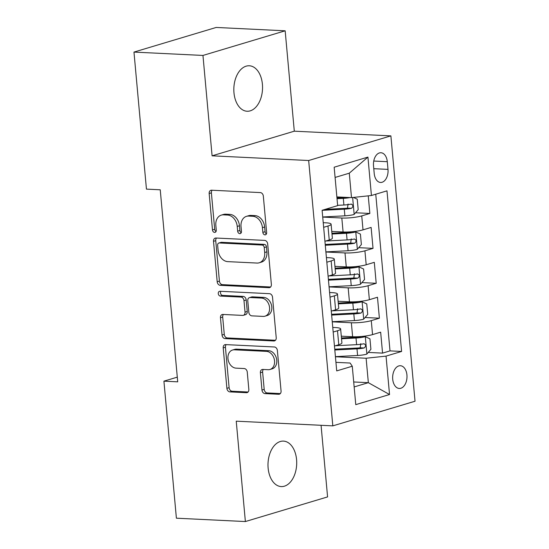 <?xml version="1.0" encoding="UTF-8"?>
<svg xmlns="http://www.w3.org/2000/svg" width="549" height="549" viewBox="0 0 549 549"><rect width="100%" height="100%" fill="white"/><g stroke="black" fill="none" stroke-linecap="round" stroke-linejoin="round"><path stroke-width="0.82" d="M264.968 234.862A2.443 1.853 -106.7 0 0 265.448 234.807A2.443 1.853 -106.7 0 0 266.642 232.556L263.335 196.144A3.493 2.649 -106.7 0 0 260.308 192.582L211.557 190.215A3.493 2.649 -106.7 0 0 210.864 190.297A3.493 2.649 -106.7 0 0 209.162 193.509L212.477 229.921A2.443 1.853 -106.7 0 0 214.59 232.412A2.443 1.853 -106.7 0 0 215.071 232.357A2.443 1.853 -106.7 0 0 216.265 230.106L215.839 225.392A11.172 8.468 -106.7 0 1 221.295 215.112A11.172 8.468 -106.7 0 1 223.505 214.851L227.567 215.05A11.172 8.468 -106.7 0 1 237.237 226.435L237.662 231.15A2.443 1.853 -106.7 0 0 239.776 233.641A2.443 1.853 -106.7 0 0 240.263 233.579A2.443 1.853 -106.7 0 0 241.457 231.335L241.025 226.62A11.172 8.468 -106.7 0 1 246.487 216.34A11.172 8.468 -106.7 0 1 248.697 216.073L252.76 216.272A11.172 8.468 -106.7 0 1 262.422 227.657L262.854 232.371A2.443 1.853 -106.7 0 0 264.968 234.862M296.57 459.582A22.763 14.336 92.8 0 0 283.456 441.108A22.763 14.336 92.8 0 0 268.132 468.105A22.763 14.336 92.8 0 0 281.246 486.579A22.763 14.336 92.8 0 0 296.57 459.582M262.408 84.251A22.763 14.336 92.8 0 0 249.294 65.77A22.763 14.336 92.8 0 0 233.97 92.774A22.763 14.336 92.8 0 0 247.084 111.248A22.763 14.336 92.8 0 0 262.408 84.251M406.933 374.96A11.385 7.171 92.8 0 0 400.372 365.723A11.385 7.171 92.8 0 0 392.713 379.222A11.385 7.171 92.8 0 0 399.267 388.459A11.385 7.171 92.8 0 0 406.933 374.96M261.969 390.044A3.493 2.649 -106.7 0 0 264.989 393.606L278.666 394.271A3.493 2.649 -106.7 0 0 279.359 394.189A3.493 2.649 -106.7 0 0 281.061 390.97L277.382 350.537A3.493 2.649 -106.7 0 0 274.363 346.975L225.612 344.607A3.493 2.649 -106.7 0 0 224.918 344.69A3.493 2.649 -106.7 0 0 223.21 347.901L226.895 388.342A3.493 2.649 -106.7 0 0 229.914 391.897L246.432 392.7A3.493 2.649 -106.7 0 0 247.125 392.617A3.493 2.649 -106.7 0 0 248.834 389.406L247.256 372.098A3.493 2.649 -106.7 0 0 244.236 368.544L236.043 368.146A9.34 7.082 -106.7 0 1 228.137 359.821A9.34 7.082 -106.7 0 1 232.529 350.029A9.34 7.082 -106.7 0 1 234.375 349.809L266.471 351.367A9.34 7.082 -106.7 0 1 274.376 359.691A9.34 7.082 -106.7 0 1 269.984 369.484A9.34 7.082 -106.7 0 1 268.138 369.703L262.786 369.443A3.493 2.649 -106.7 0 0 262.099 369.525A3.493 2.649 -106.7 0 0 260.391 372.737L261.969 390.044L264.193 389.378A3.493 2.649 -106.7 0 0 267.212 392.94L280.313 393.578M236.242 421.172L245.376 521.55L176.394 518.194L163.918 381.157L177.718 381.829L160.239 189.796L146.446 189.124L133.97 52.086L202.958 55.442L212.092 155.82L308.668 160.514L332.818 425.866L236.242 421.172M268.969 287.683A3.493 2.649 -106.7 0 0 269.655 287.601A3.493 2.649 -106.7 0 0 271.364 284.389L267.686 243.948A3.493 2.649 -106.7 0 0 264.659 240.393L215.908 238.026A3.493 2.649 -106.7 0 0 215.215 238.108A3.493 2.649 -106.7 0 0 213.513 241.32L217.191 281.761A3.493 2.649 -106.7 0 0 220.211 285.315L268.969 287.683L270.28 287.292M272.53 297.242L276.216 337.683A3.493 2.649 -106.7 0 1 274.507 340.895A3.493 2.649 -106.7 0 1 273.814 340.977L225.063 338.609A3.493 2.649 -106.7 0 1 222.043 335.048L220.465 317.741A3.493 2.649 -106.7 0 1 222.173 314.529A3.493 2.649 -106.7 0 1 222.867 314.447L242.637 315.407A3.493 2.649 -106.7 0 0 243.324 315.325A3.493 2.649 -106.7 0 0 245.032 312.113L243.989 300.632A3.493 2.649 -106.7 0 0 240.97 297.071L220.382 296.076A2.443 1.853 -106.7 0 1 218.31 293.893A2.443 1.853 -106.7 0 1 219.463 291.334A2.443 1.853 -106.7 0 1 219.943 291.272L269.511 293.681A3.493 2.649 -106.7 0 1 272.53 297.242M368.242 352.424L382.564 353.117L380.656 332.172L372.545 334.602L371.275 320.637A14.226 2.402 174.8 0 1 351.353 322.764L332.255 321.831M365.064 317.507L379.386 318.207L377.479 297.256L369.367 299.685L368.098 285.72A14.226 2.402 174.8 0 1 348.176 287.848L329.077 286.921M361.887 282.591L376.209 283.291L374.301 262.34L366.19 264.769L364.92 250.804A14.226 2.402 174.8 0 1 344.998 252.931L325.9 252.005M358.71 247.681L373.032 248.374L371.124 227.423L363.013 229.859A14.226 2.402 174.8 0 1 343.091 231.987L331.761 231.431M372.545 334.602A14.226 2.402 -5.2 0 1 352.623 336.729L341.293 336.18M369.367 299.685A14.226 2.402 -5.2 0 1 349.445 301.813L338.115 301.264M366.19 264.769A14.226 2.402 -5.2 0 1 346.268 266.896L334.938 266.347M373.519 165.825L374.219 173.505A11.028 6.945 92.8 0 0 380.574 182.453A11.028 6.945 92.8 0 0 387.992 169.38L387.292 161.701A11.028 6.945 92.8 0 0 380.944 152.746A11.028 6.945 92.8 0 0 373.519 165.825M308.668 160.514L390.881 135.877L415.03 401.23L332.818 425.866M382.564 353.117L390.01 350.886L401.594 351.449L386.976 190.846L371.426 195.506L351.504 197.633L336.86 196.919M401.594 351.449L386.043 356.116L389.536 394.518L355.766 404.64L352.273 366.231L336.715 370.898L322.105 210.288L337.656 205.628L334.163 167.219L367.933 157.096L371.426 195.506M332.763 327.43L335.357 327.554A14.226 2.402 174.8 0 1 340.634 328.933A14.226 2.402 174.8 0 1 337.505 330.759L333.181 332.049M329.585 292.514L332.179 292.644A14.226 2.402 174.8 0 1 337.457 294.017A14.226 2.402 174.8 0 1 334.327 295.842L330.004 297.139M326.408 257.598L329.002 257.728A14.226 2.402 174.8 0 1 334.279 259.101A14.226 2.402 174.8 0 1 331.15 260.926L326.827 262.223M355.532 212.765L369.854 213.458L361.743 215.894A14.226 2.402 174.8 0 1 341.821 218.015L322.723 217.088M323.231 222.688L325.825 222.812A14.226 2.402 174.8 0 1 331.102 224.184A14.226 2.402 174.8 0 1 327.973 226.01L323.649 227.307M331.102 224.184L332.371 238.149A14.226 2.402 174.8 0 1 329.242 239.975L324.919 241.272M334.458 346.014L338.774 344.724A14.226 2.402 -5.2 0 0 341.91 342.899L340.634 328.933M331.28 311.105L335.597 309.808A14.226 2.402 -5.2 0 0 338.733 307.982L337.457 294.017M328.096 276.188L332.419 274.891A14.226 2.402 -5.2 0 0 335.549 273.066L334.279 259.101M373.032 248.374L364.92 250.804M376.209 283.291L368.098 285.72M379.386 318.207L371.275 320.637M390.01 350.886L375.749 194.209M369.854 213.458L368.249 195.842M353.7 381.967L368.345 382.68L366.121 358.243L335.432 356.747M351.504 197.633L349.281 173.189L335.089 177.444M212.092 155.82L294.298 131.184L285.164 30.806L202.958 55.442M285.164 30.806L216.182 27.45L133.97 52.086M245.376 521.55L327.581 496.914L321.069 425.29M294.298 131.184L390.881 135.877M177.293 377.149L163.918 381.157M354.153 386.935L368.345 382.68L389.536 394.518M335.94 362.347L350.118 363.033L352.273 366.231M366.121 358.243L386.043 356.116M349.281 173.189L367.933 157.096M266.409 233.956A2.443 1.853 -106.7 0 1 265.078 231.705L264.645 226.991A11.172 8.468 -106.7 0 0 254.983 215.606L252.76 216.272M246.487 216.34L248.711 215.675A11.172 8.468 -106.7 0 1 250.92 215.407L254.983 215.606M221.295 215.112L223.518 214.446A11.172 8.468 -106.7 0 1 225.728 214.185L229.791 214.385A11.172 8.468 -106.7 0 1 239.46 225.769L239.886 230.484A2.443 1.853 -106.7 0 0 241.217 232.735M212.134 190.242A3.493 2.649 -106.7 0 0 211.386 192.843L214.693 229.256A2.443 1.853 -106.7 0 0 216.032 231.506M216.484 238.053A3.493 2.649 -106.7 0 0 215.736 240.654L219.415 281.095A3.493 2.649 -106.7 0 0 222.434 284.65L270.616 286.99M264.234 247.537A2.443 1.853 -106.7 0 0 262.12 245.046L219.326 242.967A2.443 1.853 -106.7 0 0 218.838 243.022A2.443 1.853 -106.7 0 0 217.644 245.273L218.097 250.241A11.172 8.468 -106.7 0 0 227.766 261.633L257.014 263.053A11.172 8.468 -106.7 0 0 259.224 262.786A11.172 8.468 -106.7 0 0 264.687 252.506L264.234 247.537L266.457 246.872A2.443 1.853 -106.7 0 0 264.344 244.38L262.12 245.046M218.838 243.022L221.062 242.356A2.443 1.853 -106.7 0 1 221.549 242.301L264.344 244.38M259.224 262.786L261.448 262.12A11.172 8.468 -106.7 0 0 266.91 251.84L264.687 252.506M266.457 246.872L266.91 251.84M275.461 340.284L227.286 337.944L225.063 338.609M223.436 314.474A3.493 2.649 -106.7 0 0 222.688 317.075L224.267 334.382A3.493 2.649 -106.7 0 0 227.286 337.944M243.324 315.325L245.547 314.659A3.493 2.649 -106.7 0 0 247.256 311.448L246.213 299.967A3.493 2.649 -106.7 0 0 243.186 296.405L222.606 295.41L220.382 296.076M220.842 291.32A2.443 1.853 -106.7 0 0 220.739 293.887A2.443 1.853 -106.7 0 0 222.606 295.41M263.156 316.402A9.34 7.082 -106.7 0 0 265.002 316.183A9.34 7.082 -106.7 0 0 269.394 306.39A9.34 7.082 -106.7 0 0 261.482 298.073L250.179 297.524A3.493 2.649 -106.7 0 0 249.486 297.606A3.493 2.649 -106.7 0 0 247.777 300.818L248.827 312.299A3.493 2.649 -106.7 0 0 251.847 315.853L263.156 316.402M265.002 316.183L267.219 315.517A9.34 7.082 -106.7 0 0 271.618 305.724A9.34 7.082 -106.7 0 0 263.705 297.407L261.482 298.073M249.486 297.606L251.71 296.94A3.493 2.649 -106.7 0 1 252.396 296.858L263.705 297.407M263.362 369.47A3.493 2.649 -106.7 0 0 262.614 372.071L264.193 389.378M269.984 369.484L272.208 368.818A9.34 7.082 -106.7 0 0 276.6 359.025A9.34 7.082 -106.7 0 0 268.694 350.701L266.471 351.367M232.529 350.029L234.746 349.363A9.34 7.082 -106.7 0 1 236.598 349.143L268.694 350.701M226.181 344.635A3.493 2.649 -106.7 0 0 225.433 347.236L229.111 387.676A3.493 2.649 -106.7 0 0 232.131 391.231L248.079 392.007M350.138 197.565A9.429 1.592 174.8 0 1 343.303 198.367L337.024 198.69M346.035 197.366A4.804 0.81 174.8 0 1 344.271 197.516L336.949 197.894M353.384 197.434L357.241 199.177L358.195 209.656L354.064 214.474A9.429 1.592 174.8 0 1 344.889 215.826L322.709 216.972M322.105 210.336L344.285 209.19A9.429 1.592 -5.2 0 0 351.456 208.325C353.494 206.438 353.364 205.045 351.072 204.139A9.429 1.592 174.8 0 1 343.9 205.003L337.628 205.326M348.08 203.988L347.483 208.133A4.804 0.81 174.8 0 1 345.252 208.339L325.132 209.382M351.47 204.104L351.072 204.139M325.886 251.888L348.066 250.735A9.429 1.592 174.8 0 0 357.241 249.39L361.372 244.566L360.419 234.094L355.656 231.932A9.429 1.592 174.8 0 1 346.481 233.284L332.001 234.032M355.656 231.932L352.067 231.76A4.804 0.81 174.8 0 1 347.448 232.426L331.925 233.236M351.257 238.904L350.66 243.049A4.804 0.81 174.8 0 1 348.43 243.255L325.55 244.435A22.584 3.809 174.8 0 1 325.214 244.456M325.283 245.252L347.462 244.106A9.429 1.592 -5.2 0 0 354.633 243.241C356.672 241.354 356.541 239.954 354.249 239.048A9.429 1.592 174.8 0 1 347.085 239.913L325.777 241.018M354.647 239.021L354.249 239.048M329.064 286.798L351.243 285.652A9.429 1.592 174.8 0 0 360.419 284.307L364.55 279.482L363.596 269.01L358.833 266.848A9.429 1.592 174.8 0 1 349.658 268.193L335.178 268.948M358.833 266.848L355.244 266.677A4.804 0.81 174.8 0 1 350.626 267.342L335.103 268.145M354.434 273.821L353.837 277.959A4.804 0.81 174.8 0 1 351.607 278.165L328.727 279.352A22.584 3.809 174.8 0 1 328.391 279.366M328.46 280.168L350.639 279.022A9.429 1.592 -5.2 0 0 357.811 278.158C359.849 276.271 359.719 274.871 357.426 273.965A9.429 1.592 174.8 0 1 350.262 274.829L328.954 275.934M357.824 273.93L357.426 273.965M332.241 321.714L354.421 320.568A9.429 1.592 174.8 0 0 363.596 319.223L367.727 314.399L366.773 303.92L362.011 301.765A9.429 1.592 174.8 0 1 352.835 303.11L338.356 303.858M362.011 301.765L358.422 301.586A4.804 0.81 174.8 0 1 353.803 302.259L338.28 303.062M357.612 308.737L357.015 312.875A4.804 0.81 174.8 0 1 354.784 313.081L331.905 314.268A22.584 3.809 174.8 0 1 331.569 314.282M331.637 315.085L353.817 313.932A9.429 1.592 -5.2 0 0 360.988 313.067C363.026 311.18 362.896 309.787 360.604 308.881A9.429 1.592 174.8 0 1 353.439 309.746L332.131 310.844M361.002 308.847L360.604 308.881M335.418 356.63L357.598 355.484A9.429 1.592 174.8 0 0 366.773 354.132L370.904 349.315L369.951 338.836L365.188 336.674A9.429 1.592 174.8 0 1 356.013 338.026L341.533 338.774M365.188 336.674L361.599 336.503A4.804 0.81 174.8 0 1 356.98 337.175L341.457 337.978M360.789 343.647L360.192 347.792A4.804 0.81 174.8 0 1 357.962 347.997L335.082 349.178A22.584 3.809 174.8 0 1 334.746 349.198M334.815 349.994L356.994 348.848A9.429 1.592 -5.2 0 0 364.165 347.984C366.204 346.096 366.073 344.703 363.781 343.798A9.429 1.592 174.8 0 1 356.617 344.662L335.309 345.76M364.179 343.763L363.781 343.798M352.623 336.729L351.353 322.764M349.445 301.813L348.176 287.848M346.268 266.896L344.998 252.931M343.091 231.987L341.821 218.015M329.242 239.975L327.973 226.01M338.774 344.724L337.505 330.759M335.597 309.808L334.327 295.842M332.419 274.891L331.15 260.926M363.013 229.859L361.743 215.894M373.752 161.042L387.292 161.701M373.78 168.687L387.992 169.38M264.645 226.991L262.422 227.657M250.92 215.407L248.697 216.073M239.886 230.484L237.662 231.15M239.46 225.769L237.237 226.435M229.791 214.385L227.567 215.05M225.728 214.185L223.505 214.851M214.693 229.256L212.477 229.921M211.386 192.843L209.162 193.509M265.078 231.705L262.854 232.371M222.434 284.65L220.211 285.315M219.415 281.095L217.191 281.761M215.736 240.654L213.513 241.32M221.549 242.301L219.326 242.967M275.131 340.586L273.814 340.977M224.267 334.382L222.043 335.048M222.688 317.075L220.465 317.741M247.256 311.448L245.032 312.113M246.213 299.967L243.989 300.632M243.186 296.405L240.97 297.071M252.396 296.858L250.179 297.524M262.614 372.071L260.391 372.737M236.598 349.143L234.375 349.809M247.75 392.309L246.432 392.7M232.131 391.231L229.914 391.897M229.111 387.676L226.895 388.342M225.433 347.236L223.21 347.901M279.976 393.873L278.666 394.271M267.212 392.94L264.989 393.606M354.167 214.357L352.636 197.51M343.9 205.003L343.303 198.367M344.889 215.826L344.285 209.19M347.483 208.133L351.456 208.325M357.344 249.273L355.773 231.987M347.085 239.913L346.481 233.284M348.066 250.735L347.462 244.106M350.66 243.049L354.633 243.241M360.521 284.183L358.95 266.903M350.262 274.829L349.658 268.193M351.243 285.652L350.639 279.022M353.837 277.959L357.811 278.158M363.699 319.099L362.127 301.82M353.439 309.746L352.835 303.11M354.421 320.568L353.817 313.932M357.015 312.875L360.988 313.067M366.883 354.016L365.305 336.729M356.617 344.662L356.013 338.026M357.598 355.484L356.994 348.848M360.192 347.792L364.165 347.984"/></g></svg>
